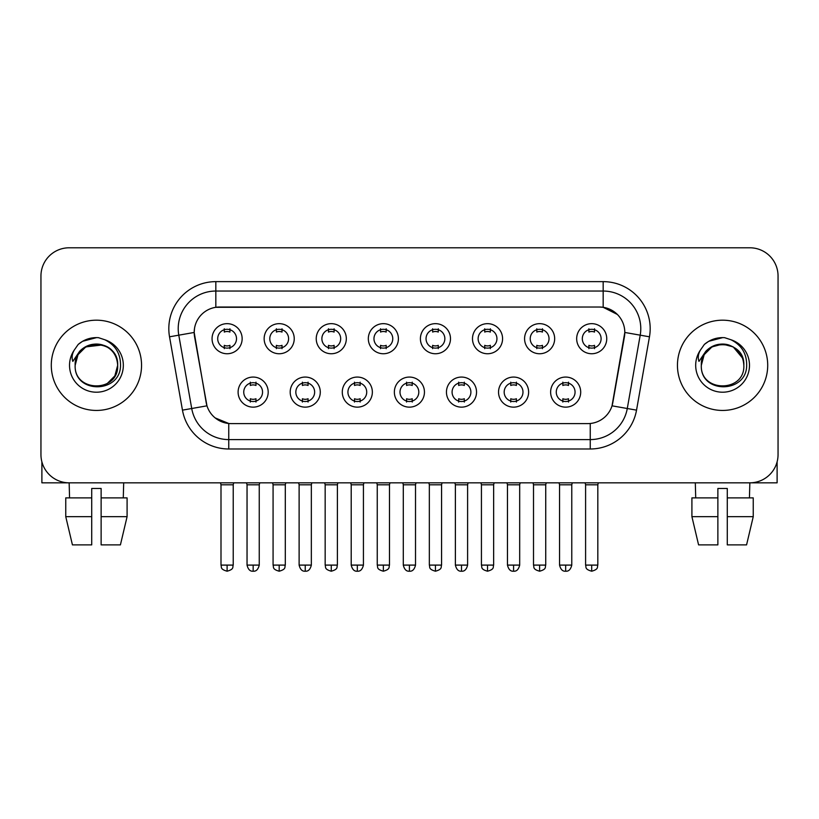 <?xml version="1.0" encoding="UTF-8"?>
<svg xmlns="http://www.w3.org/2000/svg" width="819" height="819" viewBox="0 0 819 819"><rect width="100%" height="100%" fill="white"/><g stroke="black" fill="none" stroke-linecap="round" stroke-linejoin="round"><path stroke-width="1.23" d="M320.28 392.106A15.039 15.039 0 0 1 305.231 407.145A15.039 15.039 0 0 1 290.192 392.106A15.039 15.039 0 0 1 305.231 377.068A15.039 15.039 0 0 1 320.28 392.106M295.833 392.106A9.398 9.398 0 0 0 305.231 401.505A9.398 9.398 0 0 0 314.639 392.106A9.398 9.398 0 0 0 305.231 382.708A9.398 9.398 0 0 0 295.833 392.106M372.358 392.106A15.039 15.039 0 0 1 357.319 407.145A15.039 15.039 0 0 1 342.281 392.106A15.039 15.039 0 0 1 357.319 377.068A15.039 15.039 0 0 1 372.358 392.106M347.921 392.106A9.398 9.398 0 0 0 357.319 401.505A9.398 9.398 0 0 0 366.717 392.106A9.398 9.398 0 0 0 357.319 382.708A9.398 9.398 0 0 0 347.921 392.106M424.447 392.106A15.039 15.039 0 0 1 409.408 407.145A15.039 15.039 0 0 1 394.359 392.106A15.039 15.039 0 0 1 409.408 377.068A15.039 15.039 0 0 1 424.447 392.106M400 392.106A9.398 9.398 0 0 0 409.408 401.505A9.398 9.398 0 0 0 418.806 392.106A9.398 9.398 0 0 0 409.408 382.708A9.398 9.398 0 0 0 400 392.106M476.535 392.106A15.039 15.039 0 0 1 461.496 407.145A15.039 15.039 0 0 1 446.447 392.106A15.039 15.039 0 0 1 461.496 377.068A15.039 15.039 0 0 1 476.535 392.106M452.088 392.106A9.398 9.398 0 0 0 461.496 401.505A9.398 9.398 0 0 0 470.894 392.106A9.398 9.398 0 0 0 461.496 382.708A9.398 9.398 0 0 0 452.088 392.106M528.624 392.106A15.039 15.039 0 0 1 513.574 407.145A15.039 15.039 0 0 1 498.536 392.106A15.039 15.039 0 0 1 513.574 377.068A15.039 15.039 0 0 1 528.624 392.106M504.176 392.106A9.398 9.398 0 0 0 513.574 401.505A9.398 9.398 0 0 0 522.983 392.106A9.398 9.398 0 0 0 513.574 382.708A9.398 9.398 0 0 0 504.176 392.106M580.702 392.106A15.039 15.039 0 0 1 565.663 407.145A15.039 15.039 0 0 1 550.624 392.106A15.039 15.039 0 0 1 565.663 377.068A15.039 15.039 0 0 1 580.702 392.106M556.265 392.106A9.398 9.398 0 0 0 565.663 401.505A9.398 9.398 0 0 0 575.061 392.106A9.398 9.398 0 0 0 565.663 382.708A9.398 9.398 0 0 0 556.265 392.106M268.192 392.106A15.039 15.039 0 0 1 253.153 407.145A15.039 15.039 0 0 1 238.104 392.106A15.039 15.039 0 0 1 253.153 377.068A15.039 15.039 0 0 1 268.192 392.106M243.745 392.106A9.398 9.398 0 0 0 253.153 401.505A9.398 9.398 0 0 0 262.551 392.106A9.398 9.398 0 0 0 253.153 382.708A9.398 9.398 0 0 0 243.745 392.106M294.236 338.708A15.039 15.039 0 0 1 279.187 353.747A15.039 15.039 0 0 1 264.148 338.708A15.039 15.039 0 0 1 279.187 323.659A15.039 15.039 0 0 1 294.236 338.708M269.789 338.708A9.398 9.398 0 0 0 279.187 348.106A9.398 9.398 0 0 0 288.595 338.708A9.398 9.398 0 0 0 279.187 329.299A9.398 9.398 0 0 0 269.789 338.708M346.324 338.708A15.039 15.039 0 0 1 331.275 353.747A15.039 15.039 0 0 1 316.236 338.708A15.039 15.039 0 0 1 331.275 323.659A15.039 15.039 0 0 1 346.324 338.708M321.877 338.708A9.398 9.398 0 0 0 331.275 348.106A9.398 9.398 0 0 0 340.684 338.708A9.398 9.398 0 0 0 331.275 329.299A9.398 9.398 0 0 0 321.877 338.708M398.403 338.708A15.039 15.039 0 0 1 383.364 353.747A15.039 15.039 0 0 1 368.325 338.708A15.039 15.039 0 0 1 383.364 323.659A15.039 15.039 0 0 1 398.403 338.708M373.966 338.708A9.398 9.398 0 0 0 383.364 348.106A9.398 9.398 0 0 0 392.762 338.708A9.398 9.398 0 0 0 383.364 329.299A9.398 9.398 0 0 0 373.966 338.708M450.491 338.708A15.039 15.039 0 0 1 435.452 353.747A15.039 15.039 0 0 1 420.403 338.708A15.039 15.039 0 0 1 435.452 323.659A15.039 15.039 0 0 1 450.491 338.708M426.044 338.708A9.398 9.398 0 0 0 435.452 348.106A9.398 9.398 0 0 0 444.85 338.708A9.398 9.398 0 0 0 435.452 329.299A9.398 9.398 0 0 0 426.044 338.708M502.579 338.708A15.039 15.039 0 0 1 487.53 353.747A15.039 15.039 0 0 1 472.491 338.708A15.039 15.039 0 0 1 487.53 323.659A15.039 15.039 0 0 1 502.579 338.708M478.132 338.708A9.398 9.398 0 0 0 487.53 348.106A9.398 9.398 0 0 0 496.938 338.708A9.398 9.398 0 0 0 487.53 329.299A9.398 9.398 0 0 0 478.132 338.708M554.668 338.708A15.039 15.039 0 0 1 539.619 353.747A15.039 15.039 0 0 1 524.58 338.708A15.039 15.039 0 0 1 539.619 323.659A15.039 15.039 0 0 1 554.668 338.708M530.221 338.708A9.398 9.398 0 0 0 539.619 348.106A9.398 9.398 0 0 0 549.027 338.708A9.398 9.398 0 0 0 539.619 329.299A9.398 9.398 0 0 0 530.221 338.708M606.746 338.708A15.039 15.039 0 0 1 591.707 353.747A15.039 15.039 0 0 1 576.668 338.708A15.039 15.039 0 0 1 591.707 323.659A15.039 15.039 0 0 1 606.746 338.708M582.309 338.708A9.398 9.398 0 0 0 591.707 348.106A9.398 9.398 0 0 0 601.105 338.708A9.398 9.398 0 0 0 591.707 329.299A9.398 9.398 0 0 0 582.309 338.708M242.148 338.708A15.039 15.039 0 0 1 227.109 353.747A15.039 15.039 0 0 1 212.06 338.708A15.039 15.039 0 0 1 227.109 323.659A15.039 15.039 0 0 1 242.148 338.708M217.7 338.708A9.398 9.398 0 0 0 227.109 348.106A9.398 9.398 0 0 0 236.507 338.708A9.398 9.398 0 0 0 227.109 329.299A9.398 9.398 0 0 0 217.7 338.708M182.463 410.145L169.533 336.804A47.011 47.011 0 0 1 215.827 281.634L603.173 281.634A47.011 47.011 0 0 1 649.467 336.804L636.537 410.145A47.011 47.011 0 0 1 590.243 448.986L228.757 448.986A47.011 47.011 0 0 1 182.463 410.145L206.972 405.825L194.584 336.814A25.389 25.389 0 0 1 219.584 307.023L599.416 307.023A25.389 25.389 0 0 1 624.416 336.814L612.807 402.631A25.389 25.389 0 0 1 587.807 423.607L231.193 423.607A25.389 25.389 0 0 1 206.193 402.631L194.195 332.453L178.788 335.176A37.602 37.602 0 0 1 215.827 291.042L603.173 291.042A37.602 37.602 0 0 1 640.212 335.176L627.282 408.507A37.602 37.602 0 0 1 590.243 439.588L228.757 439.588A37.602 37.602 0 0 1 191.718 408.507L178.788 335.176A37.602 37.602 0 0 1 178.214 328.644M51.29 365.315A45.127 45.127 0 0 0 96.417 410.442A45.127 45.127 0 0 0 141.554 365.315A45.127 45.127 0 0 0 96.417 320.188A45.127 45.127 0 0 0 51.29 365.315A45.127 45.127 0 0 0 96.417 410.442A45.127 45.127 0 0 0 141.554 365.315A45.127 45.127 0 0 0 96.417 320.188A45.127 45.127 0 0 0 51.29 365.315M677.446 365.315A45.127 45.127 0 0 0 722.583 410.442A45.127 45.127 0 0 0 767.71 365.315A45.127 45.127 0 0 0 722.583 320.188A45.127 45.127 0 0 0 677.446 365.315A45.127 45.127 0 0 0 722.583 410.442A45.127 45.127 0 0 0 767.71 365.315A45.127 45.127 0 0 0 722.583 320.188A45.127 45.127 0 0 0 677.446 365.315M215.827 281.634L215.827 307.299L599.416 307.023L603.173 307.299L617.362 314.455M194.195 332.401L194.482 328.644M587.807 423.607L231.193 423.607M228.757 448.986L228.757 423.484L215.202 417.936M649.467 336.804L624.805 332.453L612.028 405.825L636.537 410.145M612.807 402.631L612.653 403.429M206.347 403.429L206.193 402.631M778.05 275.993A28.204 28.204 0 0 0 749.846 247.788L69.154 247.788A28.204 28.204 0 0 0 40.95 275.993L40.95 454.627A28.204 28.204 0 0 0 69.154 482.831L749.846 482.831A28.204 28.204 0 0 0 778.05 454.627L778.05 275.993L778.05 454.627M40.95 275.993L40.95 454.627M749.846 247.788L69.154 247.788M69.564 497.88L69.154 482.831L749.846 482.831L749.436 497.88M224.283 348.659L224.283 345.342A7.217 7.217 0 0 0 229.924 345.342L229.924 348.659M227.109 565.1L220.997 565.1C221.857 566.994 219.687 569.144 227.109 571.212L227.109 565.1L233.22 565.1L233.22 484.807L220.997 484.807L220.506 482.831M233.22 484.807L233.712 482.831M229.924 328.757L229.924 332.064A7.217 7.217 0 0 0 224.283 332.064L224.283 328.757M250.327 402.057L250.327 398.74A7.217 7.217 0 0 0 255.968 398.74L255.968 402.057M253.153 565.1L247.041 565.1C248.106 569.461 250.143 571.498 253.153 571.212L253.153 565.1L259.254 565.1L259.254 484.807L247.041 484.807L246.539 482.831M259.254 484.807L259.756 482.831M255.968 382.156L255.968 385.473A7.217 7.217 0 0 0 250.327 385.473L250.327 382.156M276.372 348.659L276.372 345.342A7.217 7.217 0 0 0 282.012 345.342L282.012 348.659M279.187 565.1L273.075 565.1C273.945 566.994 271.775 569.144 279.187 571.212L279.187 565.1L285.299 565.1L285.299 484.807L273.075 484.807L272.584 482.831M285.299 484.807L285.8 482.831M282.012 328.757L282.012 332.064A7.217 7.217 0 0 0 276.372 332.064L276.372 328.757M328.46 348.659L328.46 345.342A7.217 7.217 0 0 0 334.101 345.342L334.101 348.659M331.275 565.1L325.163 565.1C326.034 566.994 323.863 569.144 331.275 571.212L331.275 565.1L337.387 565.1L337.387 484.807L325.163 484.807L324.672 482.831M337.387 484.807L337.878 482.831M334.101 328.757L334.101 332.064A7.217 7.217 0 0 0 328.46 332.064L328.46 328.757M380.538 348.659L380.538 345.342A7.217 7.217 0 0 0 386.179 345.342L386.179 348.659M383.364 565.1L377.252 565.1C378.112 566.994 375.941 569.144 383.364 571.212L383.364 565.1L389.475 565.1L389.475 484.807L377.252 484.807L376.76 482.831M389.475 484.807L389.967 482.831M386.179 328.757L386.179 332.064A7.217 7.217 0 0 0 380.538 332.064L380.538 328.757M432.627 348.659L432.627 345.342A7.217 7.217 0 0 0 438.267 345.342L438.267 348.659M435.452 565.1L429.34 565.1C430.2 566.994 428.03 569.144 435.452 571.212L435.452 565.1L441.564 565.1L441.564 484.807L429.34 484.807L428.849 482.831M441.564 484.807L442.055 482.831M438.267 328.757L438.267 332.064A7.217 7.217 0 0 0 432.627 332.064L432.627 328.757M302.416 402.057L302.416 398.74A7.217 7.217 0 0 0 308.057 398.74L308.057 402.057M305.231 565.1L299.119 565.1C300.194 569.461 302.231 571.498 305.231 571.212L305.231 565.1L311.343 565.1L311.343 484.807L299.119 484.807L298.628 482.831M311.343 484.807L311.834 482.831M308.057 382.156L308.057 385.473A7.217 7.217 0 0 0 302.416 385.473L302.416 382.156M354.504 402.057L354.504 398.74A7.217 7.217 0 0 0 360.145 398.74L360.145 402.057M357.319 565.1L351.208 565.1C352.272 569.461 354.31 571.498 357.319 571.212L357.319 565.1L363.431 565.1L363.431 484.807L351.208 484.807L350.716 482.831M363.431 484.807L363.923 482.831M360.145 382.156L360.145 385.473A7.217 7.217 0 0 0 354.504 385.473L354.504 382.156M406.582 402.057L406.582 398.74A7.217 7.217 0 0 0 412.223 398.74L412.223 402.057M409.408 565.1L403.296 565.1C404.361 569.461 406.398 571.498 409.408 571.212L409.408 565.1L415.52 565.1L415.52 484.807L403.296 484.807L402.805 482.831M415.52 484.807L416.011 482.831M412.223 382.156L412.223 385.473A7.217 7.217 0 0 0 406.582 385.473L406.582 382.156M76.147 358.927L75.143 365.315C73.976 394.185 120.669 393.652 120.516 365.315C120.598 353.583 115.366 345.065 104.822 339.762L98.464 337.674C90.796 337.223 84.04 339.476 78.194 344.43L74.365 349.928C72.031 353.869 71.519 357.688 72.83 361.394L79.678 351.249C86.056 344.871 93.642 342.762 102.447 344.932A21.253 21.253 0 0 0 76.147 358.927M102.447 344.932C111.937 348.31 117.015 355.098 117.67 365.315C118.98 392.731 73.864 392.731 75.164 365.315C73.864 337.889 118.98 337.889 117.67 365.315L114.824 375.941L107.043 383.722M116.452 358.19C109.828 335.892 73.884 342.403 75.164 365.315L78.01 354.688L85.79 346.908L102.457 344.932M78.255 344.379L82.565 341.308L96.642 337.592L82.565 341.308L78.255 344.379L82.565 341.308L96.642 337.592L82.565 341.308L78.255 344.379M702.313 358.927L701.299 365.315C700.132 394.185 746.826 393.652 746.672 365.315C746.764 353.583 741.533 345.065 730.978 339.762L724.62 337.674C716.963 337.223 710.206 339.476 704.36 344.43L700.521 349.928C698.187 353.869 697.675 357.688 698.986 361.394L705.835 351.249C712.213 344.871 719.799 342.762 728.603 344.932A21.253 21.253 0 0 0 702.313 358.927L701.33 365.315C700.02 337.889 745.136 337.889 743.836 365.315C745.136 392.731 700.02 392.731 701.33 365.315L704.176 354.688L711.957 346.908L722.583 344.062L733.21 346.908M742.608 358.19L733.21 346.908L728.603 344.932C738.093 348.31 743.171 355.098 743.836 365.315M704.412 344.379L708.722 341.308L722.798 337.592L708.722 341.308L704.412 344.379L708.722 341.308L722.798 337.592L708.722 341.308L704.412 344.379M41.892 461.855L41.892 482.831L150.952 482.831M777.108 461.855L777.108 482.831L668.048 482.831M65.755 497.88L65.755 516.676L72.43 544.881L65.755 516.676L65.755 497.88L91.718 497.88L91.718 488.472L101.126 488.472L101.126 497.88L127.088 497.88L127.088 516.676L120.413 544.881L127.088 516.676L101.126 516.676L101.126 497.88M123.689 482.831L123.28 497.88M91.718 497.88L91.718 544.881L72.43 544.881M65.755 516.676L91.718 516.676M120.413 544.881L101.126 544.881L101.126 516.676M717.874 497.88L717.874 516.676L691.912 516.676L698.587 544.881L691.912 516.676L691.912 497.88L717.874 497.88L717.874 488.472L727.282 488.472L727.282 497.88L753.245 497.88L753.245 516.676L746.57 544.881L753.245 516.676L727.282 516.676L727.282 497.88L727.282 544.881L746.57 544.881M717.874 516.676L717.874 544.881L698.587 544.881M695.311 482.831L695.72 497.88M484.715 348.659L484.715 345.342A7.217 7.217 0 0 0 490.356 345.342L490.356 348.659M487.53 565.1L481.429 565.1C482.289 566.994 480.118 569.144 487.53 571.212L487.53 565.1L493.642 565.1L493.642 484.807L481.429 484.807L480.927 482.831M493.642 484.807L494.144 482.831M490.356 328.757L490.356 332.064A7.217 7.217 0 0 0 484.715 332.064L484.715 328.757M536.803 348.659L536.803 345.342A7.217 7.217 0 0 0 542.444 345.342L542.444 348.659M539.619 565.1L533.507 565.1C534.377 566.994 532.207 569.144 539.619 571.212L539.619 565.1L545.73 565.1L545.73 484.807L533.507 484.807L533.015 482.831M545.73 484.807L546.222 482.831M542.444 328.757L542.444 332.064A7.217 7.217 0 0 0 536.803 332.064L536.803 328.757M588.881 348.659L588.881 345.342A7.217 7.217 0 0 0 594.522 345.342L594.522 348.659M591.707 565.1L585.595 565.1C586.455 566.994 584.285 569.144 591.707 571.212L591.707 565.1L597.819 565.1L597.819 484.807L585.595 484.807L585.104 482.831M597.819 484.807L598.31 482.831M594.522 328.757L594.522 332.064A7.217 7.217 0 0 0 588.881 332.064L588.881 328.757M458.671 402.057L458.671 398.74A7.217 7.217 0 0 0 464.312 398.74L464.312 402.057M461.496 565.1L455.384 565.1C456.449 569.461 458.486 571.498 461.496 571.212L461.496 565.1L467.608 565.1L467.608 484.807L455.384 484.807L454.883 482.831M467.608 484.807L468.099 482.831M464.312 382.156L464.312 385.473A7.217 7.217 0 0 0 458.671 385.473L458.671 382.156M510.759 402.057L510.759 398.74A7.217 7.217 0 0 0 516.4 398.74L516.4 402.057M513.574 565.1L507.463 565.1C508.538 569.461 510.575 571.498 513.574 571.212L513.574 565.1L519.686 565.1L519.686 484.807L507.463 484.807L506.971 482.831M519.686 484.807L520.178 482.831M516.4 382.156L516.4 385.473A7.217 7.217 0 0 0 510.759 385.473L510.759 382.156M562.848 402.057L562.848 398.74A7.217 7.217 0 0 0 568.488 398.74L568.488 402.057M565.663 565.1L559.551 565.1C560.616 569.461 562.653 571.498 565.663 571.212L565.663 565.1L571.775 565.1L571.775 484.807L559.551 484.807L559.06 482.831M571.775 484.807L572.266 482.831M568.488 382.156L568.488 385.473A7.217 7.217 0 0 0 562.848 385.473L562.848 382.156M603.173 281.634L603.173 307.299M590.243 423.484L590.243 448.986M169.533 336.804L178.788 335.176M74.365 349.928A26.894 26.894 0 0 0 96.417 392.209A26.894 26.894 0 0 0 104.822 339.762M700.521 349.928A26.894 26.894 0 0 0 722.583 392.209A26.894 26.894 0 0 0 730.978 339.762M220.997 565.1L220.997 484.807M233.22 565.1C232.35 566.994 234.521 569.144 227.109 571.212M247.041 565.1L247.041 484.807M259.254 565.1C258.19 569.461 256.152 571.498 253.153 571.212M273.075 565.1L273.075 484.807M285.299 565.1C284.439 566.994 286.609 569.144 279.187 571.212M325.163 565.1L325.163 484.807M337.387 565.1C336.527 566.994 338.697 569.144 331.275 571.212M377.252 565.1L377.252 484.807M389.475 565.1C388.615 566.994 390.776 569.144 383.364 571.212M429.34 565.1L429.34 484.807M441.564 565.1C440.694 566.994 442.864 569.144 435.452 571.212M299.119 565.1L299.119 484.807M311.343 565.1C310.278 569.461 308.241 571.498 305.231 571.212M351.208 565.1L351.208 484.807M363.431 565.1C362.367 569.461 360.329 571.498 357.319 571.212M403.296 565.1L403.296 484.807M415.52 565.1C414.455 569.461 412.418 571.498 409.408 571.212M481.429 565.1L481.429 484.807M493.642 565.1C492.782 566.994 494.952 569.144 487.53 571.212M533.507 565.1L533.507 484.807M545.73 565.1C544.87 566.994 547.041 569.144 539.619 571.212M585.595 565.1L585.595 484.807M597.819 565.1C596.959 566.994 599.119 569.144 591.707 571.212M455.384 565.1L455.384 484.807M467.608 565.1C466.533 569.461 464.496 571.498 461.496 571.212M507.463 565.1L507.463 484.807M519.686 565.1C518.622 569.461 516.584 571.498 513.574 571.212M559.551 565.1L559.551 484.807M571.775 565.1C570.71 569.461 568.673 571.498 565.663 571.212"/></g></svg>
